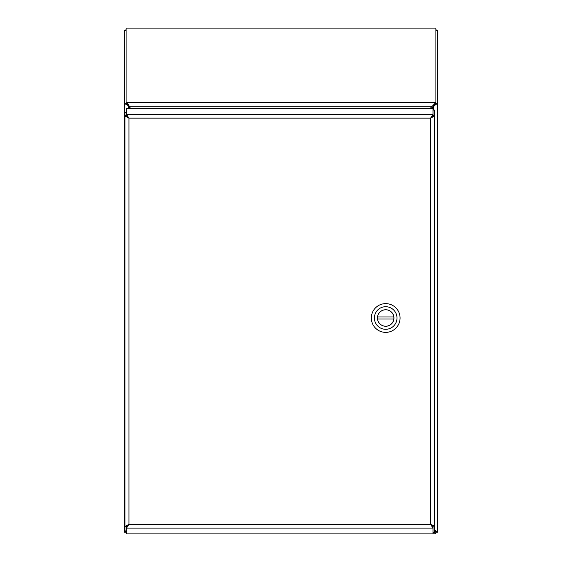<?xml version="1.0" encoding="UTF-8"?>
<svg xmlns="http://www.w3.org/2000/svg" width="562" height="562" viewBox="0 0 562 562"><rect width="100%" height="100%" fill="white"/><g stroke="black" fill="none" stroke-linecap="round" stroke-linejoin="round"><path stroke-width="0.84" d="M433.464 110.082L433.464 106.415L434.812 104.595L435.662 104.595L431.391 108.621M129.745 108.621L127.398 104.862L127.841 104.862L128.536 106.415L128.536 108.621M126.513 530.303L124.553 532.263L124.553 103.682L127.398 104.862M126.092 30.657L124.553 30.657L124.553 103.682L126.092 103.682L127.841 104.862M434.588 530.57L435.908 532.263L434.588 530.191M435.662 104.595L437.447 103.682L435.908 103.682L434.812 104.595M434.588 531.455L435.887 532.277L434.588 531.715M126.513 532.193L126.113 532.277L126.513 532.221M126.113 532.277L126.113 533.816L126.513 533.724M435.887 532.277L435.887 533.816L433.028 533.816L435.887 533.816L434.264 532.432M126.513 531.343L126.092 532.263L126.513 531.139M126.092 103.324L126.092 101.877L127.216 102.544L129.281 106.281L127.216 103.984L126.092 103.682M124.553 103.682L124.553 532.263L126.092 532.263M124.553 30.657L126.092 29.695M435.908 29.695L437.447 30.657L435.908 30.657M435.908 532.263L437.447 532.263L437.447 103.682L437.447 532.263L434.588 529.833M437.447 30.657L437.447 103.682M127.37 525.519L127.504 525.99M429.965 108.621L435.908 102.453L435.908 103.9L432.22 106.281L129.281 106.281L130.63 108.621M435.662 103.984L435.662 102.544L127.216 102.544L127.216 103.984M126.092 101.877L126.092 28.1L435.908 28.1L435.908 102.453M126.492 112.456L124.954 112.456L124.954 115.561L126.492 115.561L126.492 112.456M433.028 526.756L434.588 526.959C434.349 526.095 433.021 525.238 430.604 524.374L433.049 526.959L433.049 532.432L434.588 532.432L434.588 110.082L433.049 110.082L433.049 115.561L434.588 115.561L434.314 116.172L430.604 118.146L433.028 115.849L433.028 108.621L126.513 108.621L126.513 114.402L128.937 118.146L125.228 116.172L124.954 115.561L124.954 530.064L126.492 530.064L126.492 526.959L124.954 526.959L125.228 526.348L128.937 524.374L126.513 526.671L126.513 528.118L128.937 524.374L126.513 526.756M125.228 116.172L128.937 118.146L126.513 115.849L126.513 114.402L433.028 114.402L430.604 118.146L433.028 115.765M432.775 115.976L430.604 118.146L128.937 118.146L128.937 524.374L430.604 524.374L433.028 526.671L433.028 528.118L430.604 524.374L430.604 118.146L434.314 116.172M433.028 533.9L433.028 528.118L126.513 528.118L126.513 533.9L433.028 533.9M385.694 332.374A14.373 14.373 0 0 1 373.252 310.814A14.373 14.373 0 0 1 398.142 310.814A14.373 14.373 0 0 1 385.694 332.374M385.694 306.712A11.289 11.289 0 0 1 396.99 318.001A11.289 11.289 0 0 1 385.694 329.29A11.289 11.289 0 0 1 374.404 318.001A11.289 11.289 0 0 1 385.694 306.712M385.694 326.262A8.261 8.261 0 0 0 392.852 313.87A8.261 8.261 0 0 0 378.542 313.87A8.261 8.261 0 0 0 385.694 326.262M393.843 319.026L377.545 319.026A8.212 8.212 0 0 0 393.843 319.026A8.212 8.212 0 0 0 393.843 316.975L377.545 316.975A8.212 8.212 0 0 1 393.843 316.975M377.545 316.975A8.212 8.212 0 0 0 377.545 319.026M128.536 105.242L128.536 106.415M433.464 106.415L433.464 105.242M430.604 524.374L432.775 526.545M128.937 524.374L125.228 526.348M127.167 525.709L127.307 526.165"/></g></svg>
